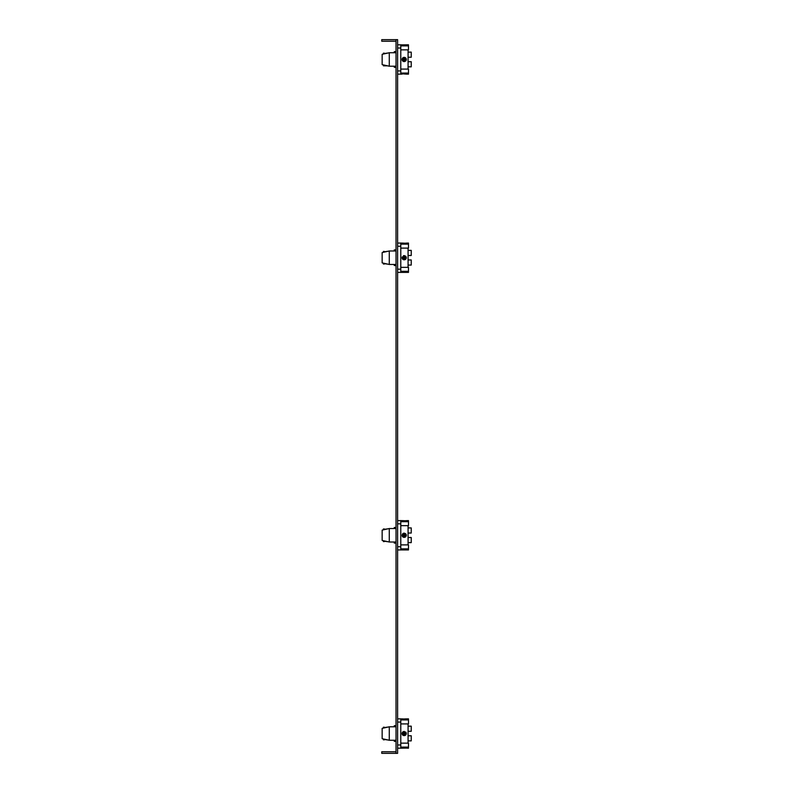 <?xml version="1.0" encoding="UTF-8"?>
<svg xmlns="http://www.w3.org/2000/svg" width="793" height="793" viewBox="0 0 793 793"><rect width="100%" height="100%" fill="white"/><g stroke="black" fill="none" stroke-linecap="round" stroke-linejoin="round"><path stroke-width="1.19" d="M396.024 753.35L396.024 39.65L397.61 39.65L397.61 753.35L381.75 753.35L381.75 751.764L396.024 751.764M396.024 41.236L381.75 41.236L381.75 39.65L396.024 39.65M397.61 748.195L400.782 748.195L400.782 718.855L403.994 719.013M397.61 718.855L400.782 718.855M404.787 748.047L408.474 748.195L408.474 747.105L400.782 747.105M402.17 748.176L405.729 748.116M404.668 748.047L403.677 748.047M408.474 747.105L408.474 743.14L400.782 743.14M406.066 718.894L408.474 718.855L408.474 719.945L400.782 719.945M400.782 723.91L408.474 723.91L408.474 719.945M396.024 740.265L389.284 740.265L389.284 726.784L396.024 726.784M389.284 726.784L382.147 728.37L382.147 738.679L389.284 740.265M404.212 731.384L406.333 733.525L404.192 735.666L402.051 733.525L404.192 731.384L402.051 733.525L402.22 734.368M406.175 732.722L405.709 732.008L406.175 732.722M408.078 743.14L408.078 723.91M408.078 731.285L411.25 731.285L411.25 726.17L408.078 726.17M402.675 735.042L403.359 735.498M404.995 735.507L405.709 735.042M406.175 734.328L406.333 733.525L406.175 734.328M408.078 735.765L411.25 735.765L411.25 740.88L408.078 740.88M396.024 725.714L394.28 725.714L394.28 726.784M394.28 740.265L394.28 741.336L396.024 741.336M386.052 739.552L383.416 739.869L383.416 738.957M386.587 739.869L387.499 739.869M383.416 728.093L383.416 727.181L386.052 727.498M386.587 727.181L387.499 727.181M397.61 74.145L400.782 74.145L400.782 44.805L404.212 44.963M397.61 44.805L400.782 44.805M406.026 74.106L408.474 74.145L408.474 69.09L400.782 69.09M400.782 73.055L408.474 73.055M406.333 74.145L404.797 73.997M400.782 74.145L402.408 74.096M400.782 49.86L408.474 49.86L408.474 45.895L400.782 45.895M408.474 45.895L408.474 44.805L402.477 44.864M402.527 44.864L403.161 44.923M403.518 44.943L404.192 44.963M396.024 52.735L389.284 52.735L389.284 66.215L396.024 66.215M389.284 66.215L382.147 64.63L382.147 54.32L389.284 52.735M402.19 60.248L402.051 59.475L404.192 61.616L406.333 59.475L404.192 57.334L404.916 57.463L404.192 57.334L402.051 59.475L404.083 57.334M405.709 57.968L406.214 58.771M408.078 69.09L408.078 49.86M408.078 52.12L411.25 52.12L411.25 57.235L408.078 57.235M402.051 59.505L406.333 59.475L406.204 60.209M405.699 60.992L404.579 61.576M408.078 66.83L411.25 66.83L411.25 61.715L408.078 61.715M396.024 51.664L394.28 51.664L394.28 52.735M394.28 66.215L394.28 67.286L396.024 67.286M387.499 65.819L383.416 65.819L383.416 64.907M386.587 65.819L386.052 65.502M383.416 54.043L383.416 53.131L386.052 53.448M387.499 53.131L386.587 53.131M397.61 549.945L400.782 549.945L400.782 520.605L404.767 520.753M397.61 520.605L400.782 520.605M400.782 549.945L408.474 549.945L408.474 548.855L400.782 548.855M408.474 548.855L408.474 544.89L400.782 544.89M405.54 520.704L408.474 520.605L408.474 521.695L400.782 521.695M402.239 520.634L404.826 520.743M400.782 525.66L408.474 525.66L408.474 521.695M396.024 542.015L389.284 542.015L389.284 528.534L396.024 528.534M389.284 528.534L382.147 530.12L382.147 540.43L389.284 542.015M405.709 533.758L404.192 533.134L406.333 535.275L404.192 537.416L402.051 535.275L404.192 533.134L402.051 535.275L402.239 536.157M408.078 544.89L408.078 525.66M408.078 533.035L411.25 533.035L411.25 527.92L408.078 527.92M402.675 536.792L403.379 537.257M404.995 537.257L405.709 536.792M406.175 536.088L406.333 535.275L404.172 537.416L404.192 533.134L403.389 533.293M408.078 537.515L411.25 537.515L411.25 542.63L408.078 542.63M396.024 527.464L394.28 527.464L394.28 528.534M394.28 542.015L394.28 543.086L396.024 543.086M386.052 541.302L383.416 541.619L383.416 540.707M386.587 541.619L387.499 541.619L386.587 541.619M383.416 529.843L383.416 528.931L386.052 529.248M386.587 528.931L387.499 528.931M397.61 272.396L400.782 272.396L400.782 243.054L404.767 243.203M397.61 243.054L400.782 243.054M400.782 272.396L408.474 272.396L408.474 271.305L400.782 271.305M408.474 271.305L408.474 267.34L400.782 267.34M405.54 243.154L408.474 243.054L408.474 244.145L400.782 244.145M402.239 243.084L404.826 243.193M400.782 248.11L408.474 248.11L408.474 244.145M396.024 264.466L389.284 264.466L389.284 250.984L396.024 250.984M389.284 250.984L382.147 252.571L382.147 262.88L389.284 264.466M405.709 256.208L404.192 255.584L406.333 257.725L404.192 259.866L402.051 257.725L404.192 255.584L402.051 257.725L402.239 258.607M408.078 267.34L408.078 248.11M408.078 255.485L411.25 255.485L411.25 250.37L408.078 250.37M402.675 259.242L403.379 259.707M404.995 259.707L405.709 259.242M406.175 256.912L406.175 258.528L406.333 257.725L404.172 259.866L404.192 255.584L403.389 255.742M408.078 259.965L411.25 259.965L411.25 265.08L408.078 265.08M396.024 249.914L394.28 249.914L394.28 250.984M394.28 264.466L394.28 265.536L396.024 265.536M386.052 263.752L383.416 264.069L383.416 263.157M386.587 264.069L387.499 264.069M383.416 252.293L383.416 251.381L386.052 251.698M386.587 251.381L387.499 251.381M406.333 718.855L403.558 718.993M402.22 718.874L404.192 719.013M402.051 748.195L400.782 748.195M402.21 732.712L402.051 733.525L406.333 733.525L404.192 731.384L404.172 735.666L404.192 731.384L402.675 732.018M403.032 735.319L402.388 734.675M402.21 734.338L402.051 733.555M405.818 44.874L406.333 44.805M403.627 73.997L404.192 73.987M405.709 60.982L406.185 60.248M402.239 60.347L402.675 60.982M403.052 61.289L403.796 61.576M403.32 57.522L404.192 57.334L404.152 61.616M402.19 58.702L402.051 59.475L406.333 59.475L406.185 58.702M402.229 58.632L402.884 57.78M405.699 57.958L404.965 57.473M402.933 520.704L402.051 520.605M403.032 537.069L402.418 536.465M402.675 533.758L402.051 535.275L406.333 535.275L406.175 534.462M404.192 533.134L404.192 537.416M402.933 243.154L402.051 243.054M403.032 259.519L402.21 256.912M404.192 255.584L404.192 259.866M404.192 61.616L404.192 57.334M402.051 257.725L406.333 257.725L402.051 257.725M402.051 733.525L406.333 733.525M402.051 535.275L406.333 535.275M400.782 722.076L397.61 722.076M397.61 744.974L400.782 744.974M400.782 48.026L397.61 48.026M397.61 70.924L400.782 70.924M400.782 523.826L397.61 523.826M397.61 546.724L400.782 546.724M400.782 246.276L397.61 246.276M397.61 269.174L400.782 269.174"/></g></svg>
